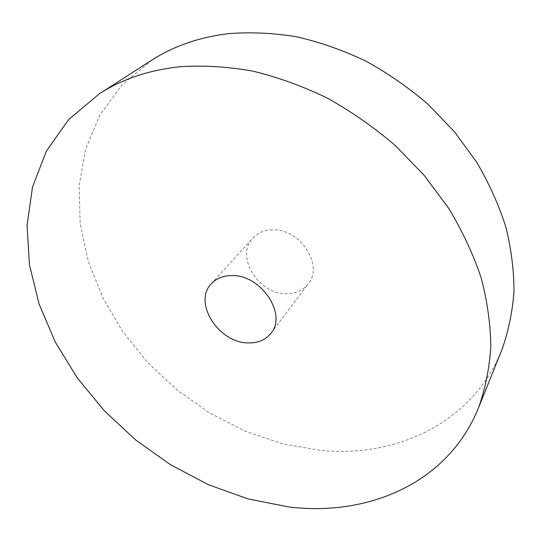 <?xml version="1.0" encoding="UTF-8"?>
<svg xmlns="http://www.w3.org/2000/svg" width="541" height="541" viewBox="0 0 541 541"><rect width="100%" height="100%" fill="white"/><g stroke="black" fill="none" stroke-linecap="round" stroke-linejoin="round"><path stroke-width="0.41" stroke-dasharray="2.71 2.03" d="M272.292 229.844C264.218 230.087 257.739 232.819 252.87 238.04C234.801 256.17 258.449 294.534 286.426 293.716C295.724 293.716 302.98 290.443 308.201 283.89C324.14 265.489 299.761 228.126 272.292 229.844M151.737 60.2L121.894 84.978L99.727 115.287L85.492 149.512L79.101 186.138L80.183 223.791L88.237 261.256L102.634 297.476L122.712 331.532L147.761 362.632L177.063 390.047L209.874 413.128L245.398 431.272L282.787 443.897L321.117 450.484C396.039 457.787 472.212 423.346 501.73 350.223M211.335 283.734L252.87 238.04M271.014 333.188L308.201 283.89"/><path stroke-width="0.81" d="M231.676 275.579C223.135 275.646 216.353 278.365 211.335 283.734C192.724 302.372 218.665 343.062 248.197 342.92C258.03 343.163 265.631 339.917 271.014 333.188C287.501 314.314 260.755 274.402 231.676 275.579M288.414 506.89C367.366 516.783 447.745 483.789 478.46 407.921C485.236 389.006 489.348 368.692 490.788 346.964C490.592 324.614 487.394 301.635 481.206 278.033C473.267 254.344 462.399 231.048 448.604 208.157L424.252 175.433L395.322 145.576C374.054 127.345 351.359 111.507 327.244 98.063C302.642 86.175 277.79 77.187 252.674 71.087C227.754 66.699 203.68 65.231 180.444 66.678C149.275 69.985 122.252 79.02 99.368 93.782L68.639 119.588L46.303 151.25L32.507 187.058L27.05 225.394L29.457 264.833L39.121 304.116L55.331 342.155L77.349 378.024L104.44 410.91L135.832 440.09L170.767 464.895L208.427 484.695L247.961 498.89L288.414 506.89M478.46 407.921L501.73 350.223C508.283 332.032 512.354 312.61 513.95 291.964C514.024 270.798 511.326 249.144 505.855 227.01C498.782 204.85 488.996 183.156 476.499 161.928L454.366 131.686L427.965 104.23C408.502 87.534 387.674 73.082 365.479 60.89C342.791 50.151 319.785 42.103 296.448 36.754C273.239 32.994 250.713 31.946 228.863 33.623C199.507 37.126 173.803 45.985 151.737 60.2L99.368 93.782"/></g></svg>
